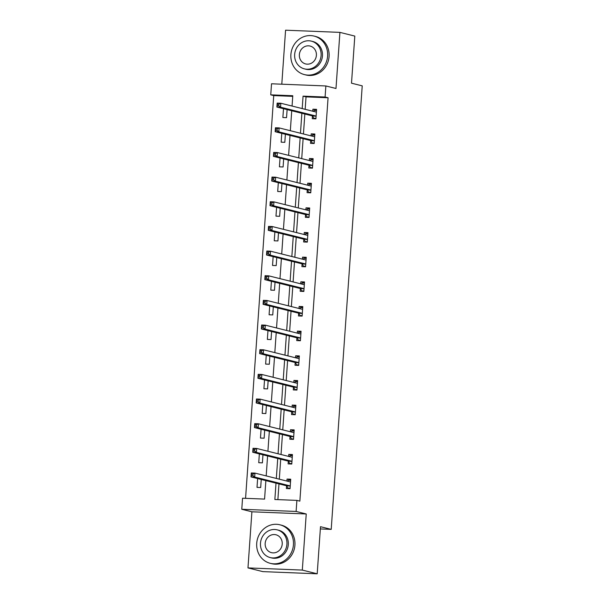 <?xml version="1.0" encoding="UTF-8"?>
<svg xmlns="http://www.w3.org/2000/svg" width="604" height="604" viewBox="0 0 604 604"><rect width="100%" height="100%" fill="white"/><g stroke="black" fill="none" stroke-linecap="round" stroke-linejoin="round"><path stroke-width="0.91" d="M292.736 96.353L273.733 95.591L270.751 94.851L271.528 83.782L325.866 85.957L325.095 97.025L303.065 96.142L302.196 108.577M320.339 528.938L331.211 529.376L362.226 85.859L351.505 83.186L354.805 36.089L339.916 32.374L285.571 30.2L281.796 84.198M331.211 529.376L320.498 526.696L317.198 573.8L262.861 571.626L247.972 567.911L302.31 570.085L306.236 513.974L296.111 511.452L241.774 509.278L242.544 498.217L264.575 499.093L265.866 480.61M306.236 513.974L251.898 511.799L247.972 567.911M251.898 511.799L241.774 509.278M273.733 95.591L245.571 498.338M317.198 573.8L302.31 570.085M257.629 478.557L257.01 487.368L260.686 487.519L261.245 479.463M259.35 453.898L258.738 462.709L262.408 462.86L262.974 454.804M261.079 429.24L260.46 438.059L264.129 438.202L264.695 430.146M262.8 404.582L262.181 413.4L265.858 413.544L266.417 405.488M264.522 379.931L263.91 388.742L267.58 388.885L268.146 380.83M266.251 355.273L265.632 364.084L269.308 364.235L269.867 356.171M267.972 330.614L267.361 339.425L271.03 339.576L271.596 331.513M269.701 305.956L269.082 314.767L272.751 314.918L273.318 306.862M271.423 281.298L270.803 290.116L274.48 290.26L275.039 282.204M273.144 256.64L272.532 265.458L276.202 265.601L276.768 257.546M274.873 231.989L274.254 240.8L277.923 240.943L278.489 232.887M276.594 207.331L275.975 216.141L279.652 216.292L280.211 208.229M278.316 182.672L277.704 191.483L281.373 191.634L281.94 183.571M280.045 158.014L279.425 166.825L283.095 166.976L283.661 158.92M281.766 133.356L281.154 142.174L284.824 142.317L285.382 134.262M283.495 108.697L282.876 117.516L286.545 117.659L287.111 109.603M276.005 483.14L274.858 499.508L296.889 500.384L299.863 501.131L328.07 97.765L306.039 96.882L305.171 109.316M304.839 114.028L303.45 133.975M303.117 138.686L301.721 158.633M301.396 163.337L299.999 183.291M299.667 187.995L298.278 207.95M297.946 212.653L296.549 232.608M296.224 237.312L294.827 257.259M294.495 261.97L293.099 281.917M292.774 286.628L291.377 306.575M291.045 311.286L289.656 331.234M289.324 335.937L287.927 355.892M287.602 360.596L286.205 380.55M285.873 385.254L284.484 405.201M284.152 409.912L282.755 429.859M282.43 434.57L281.034 454.518M280.701 459.229L279.305 479.176M278.98 483.88L277.878 499.629M290.086 488.243L288.093 488.168L290.056 488.659L290.72 479.206L287.051 479.063L286.908 481.071M290.056 488.689L286.387 488.545L286.568 485.986M288.289 461.328L288.108 463.887L291.777 464.031L292.442 454.548L288.772 454.404L288.629 456.413M290.011 436.669L289.837 439.229L293.506 439.38L294.171 429.889L290.494 429.746L290.358 431.754M291.74 412.011L291.558 414.571L295.228 414.721L295.892 405.239L292.223 405.088L292.079 407.096M293.461 387.36L293.28 389.912L296.957 390.063L297.613 380.58L293.944 380.429L293.808 382.445M295.182 362.702L295.009 365.261L298.678 365.405L299.342 355.922L295.666 355.779L295.53 357.787M300.43 340.301L298.444 340.226L300.407 340.716L301.064 331.264L297.394 331.12L297.251 333.129M300.399 340.747L296.73 340.603L296.911 338.044M298.633 313.385L298.452 315.945L302.128 316.088L302.793 306.606L299.116 306.462L298.98 308.47M300.354 288.727L300.18 291.287L303.85 291.438L304.514 281.947L300.845 281.804L300.701 283.812M302.083 264.069L301.902 266.628L305.571 266.779L306.236 257.296L302.566 257.145L302.423 259.154M303.804 239.418L303.631 241.97L307.3 242.121L307.964 232.638L304.288 232.487L304.152 234.503M305.533 214.76L305.352 217.319L309.022 217.463L309.686 207.98L306.017 207.836L305.873 209.845M310.781 192.359L308.787 192.283L310.75 192.774L311.407 183.322L307.738 183.178L307.595 185.186M310.75 192.804L307.074 192.661L307.255 190.101M308.976 165.443L308.803 168.003L312.472 168.146L313.136 158.663L309.459 158.52L309.323 160.528M310.705 140.785L310.524 143.344L314.193 143.495L314.858 134.005L311.188 133.862L311.045 135.87M312.427 116.127L312.245 118.686L315.922 118.837L316.579 109.354L312.91 109.203L312.774 111.212M325.866 85.957L335.99 88.486L339.916 32.374M328.07 97.765L325.095 97.025M296.889 500.384L296.111 511.452M292.064 106.047L292.781 95.726L270.751 94.851M266.198 475.907L267.595 455.952M267.919 451.248L269.316 431.301M269.648 426.59L271.045 406.643M271.37 401.932L272.766 381.985M273.099 377.274L274.488 357.326M274.82 352.623L276.217 332.668M276.541 327.964L277.938 308.01M278.27 303.306L279.66 283.359M279.992 278.648L281.388 258.701M281.713 253.99L283.11 234.042M283.442 229.331L284.839 209.384M285.163 204.681L286.56 184.726M286.885 180.022L288.282 160.068M288.614 155.364L290.011 135.409M290.335 130.706L291.732 110.758M301.864 113.28L300.467 133.235M300.143 137.939L298.746 157.893M298.414 162.597L297.025 182.544M296.692 187.255L295.296 207.202M294.971 211.913L293.574 231.861M293.242 236.572L291.845 256.519M291.521 261.222L290.124 281.177M289.792 285.881L288.402 305.835M288.07 310.539L286.673 330.486M286.349 335.197L284.952 355.144M284.62 359.856L283.231 379.803M282.899 384.514L281.502 404.461M281.177 409.165L279.78 429.119M279.448 433.823L278.051 453.778M277.727 458.481L276.33 478.436M306.039 96.882L303.065 96.142M290.667 479.961L287.051 479.063M292.389 455.303L288.772 454.404M294.118 430.652L290.494 429.746M295.839 405.994L292.223 405.088M297.561 381.335L293.944 380.429M299.29 356.677L295.666 355.779M301.011 332.019L297.394 331.12M302.74 307.361L299.116 306.462M304.461 282.71L300.845 281.804M306.183 258.051L302.566 257.145M307.912 233.393L304.288 232.487M309.633 208.735L306.017 207.836M311.354 184.077L307.738 183.178M313.083 159.418L309.459 158.52M314.805 134.768L311.188 133.862M316.526 110.109L312.91 109.203M287.421 481.199L288.652 480.263L290.637 480.346M288.093 488.168L286.485 485.873A1.586 0.604 92.3 0 0 286.266 485.699L251.015 476.903L251.294 472.955L254.963 473.106L290.214 481.894A1.586 0.604 92.3 0 0 290.267 481.901A1.586 0.604 92.3 0 0 290.448 481.841L290.539 481.766M253.008 474.049L254.963 473.106L254.684 477.054L251.015 476.903L251.423 475.575L252.895 475.627L253.008 474.049L251.536 473.989L251.423 475.575M290.237 486.129L290.154 486.016A1.586 0.604 92.3 0 0 289.943 485.85L254.684 477.054L252.895 475.627M251.294 472.955L251.536 473.989M256.715 543.321A19.857 18.316 -76 0 0 270.26 563.321A19.857 18.316 -76 0 0 293.431 544.793A19.857 18.316 -76 0 0 279.878 524.785A19.857 18.316 -76 0 0 256.715 543.321M270.26 563.321L271.755 563.691A19.857 18.316 -76 0 0 294.918 545.163A19.857 18.316 -76 0 0 281.366 525.163L279.878 524.785M277.161 529.844L278.527 530.184A14.3 13.19 104 0 1 288.289 544.582A14.3 13.19 104 0 1 271.611 557.93L270.237 557.583A14.3 13.19 -76 0 0 286.915 544.242A14.3 13.19 -76 0 0 277.161 529.844A14.3 13.19 -76 0 0 260.483 543.185A14.3 13.19 -76 0 0 270.237 557.583M282.219 544.053A9.211 8.501 -76 0 0 275.93 534.774A9.211 8.501 -76 0 0 265.179 543.374A9.211 8.501 -76 0 0 271.468 552.652A9.211 8.501 -76 0 0 282.219 544.053M290.886 54.609A19.857 18.316 -76 0 0 304.439 74.609A19.857 18.316 -76 0 0 327.602 56.074A19.857 18.316 -76 0 0 314.05 36.074A19.857 18.316 -76 0 0 290.886 54.609M304.439 74.609L305.926 74.979A19.857 18.316 -76 0 0 329.089 56.444A19.857 18.316 -76 0 0 315.537 36.444L314.05 36.074M311.332 41.125L312.706 41.465A14.3 13.19 104 0 1 322.461 55.87A14.3 13.19 104 0 1 305.783 69.211L304.416 68.871A14.3 13.19 -76 0 0 321.094 55.523A14.3 13.19 -76 0 0 311.332 41.125A14.3 13.19 -76 0 0 294.654 54.473A14.3 13.19 -76 0 0 304.416 68.871M316.39 55.341A9.211 8.501 -76 0 0 310.101 46.055A9.211 8.501 -76 0 0 299.358 54.654A9.211 8.501 -76 0 0 305.647 63.941A9.211 8.501 -76 0 0 316.39 55.341M291.785 464L289.822 463.51L291.815 463.593M289.142 456.541L290.373 455.605L292.366 455.688M289.822 463.51L288.206 461.214A1.586 0.604 92.3 0 0 287.995 461.041L252.736 452.253L253.016 448.296L256.685 448.447L291.943 457.236A1.586 0.604 92.3 0 0 291.989 457.243A1.586 0.604 92.3 0 0 292.17 457.183L292.268 457.107M254.729 449.391L256.685 448.447L256.413 452.396L252.736 452.253L253.151 450.916L254.616 450.977L254.729 449.391L253.257 449.331L253.151 450.916M291.959 461.479L291.875 461.358A1.586 0.604 92.3 0 0 291.664 461.192L256.413 452.396L254.616 450.977M253.016 448.296L253.257 449.331M293.506 439.342L291.543 438.851L293.536 438.934M290.871 431.883L292.094 430.946L294.088 431.029M291.543 438.851L289.935 436.556A1.586 0.604 92.3 0 0 289.716 436.39L254.465 427.594L254.737 423.638L258.414 423.789L293.665 432.585A1.586 0.604 92.3 0 0 293.71 432.592A1.586 0.604 92.3 0 0 293.899 432.524L293.989 432.449M256.451 424.733L258.414 423.789L258.135 427.738L254.465 427.594L254.873 426.258L256.345 426.318L256.451 424.733L254.986 424.68L254.873 426.258M293.687 436.82L293.604 436.7A1.586 0.604 92.3 0 0 293.385 436.533L258.135 427.738L256.345 426.318M254.737 423.638L254.986 424.68M295.235 414.684L293.272 414.193L295.258 414.276M292.593 407.224L293.823 406.296L295.817 406.371M293.272 414.193L291.656 411.898A1.586 0.604 92.3 0 0 291.445 411.732L256.187 402.936L256.466 398.987L260.135 399.131L295.386 407.926A1.586 0.604 92.3 0 0 295.439 407.934A1.586 0.604 92.3 0 0 295.62 407.866L295.711 407.798M258.18 400.082L260.135 399.131L259.856 403.079L256.187 402.936L256.602 401.6L258.067 401.66L258.18 400.082L256.708 400.022L256.602 401.6M295.409 412.162L295.326 412.049A1.586 0.604 92.3 0 0 295.114 411.875L259.856 403.079L258.067 401.66M256.466 398.987L256.708 400.022M296.957 390.025L294.994 389.535L296.987 389.618M294.322 382.574L295.545 381.637L297.538 381.713M294.994 389.535L293.378 387.239A1.586 0.604 92.3 0 0 293.166 387.073L257.916 378.278L258.187 374.329L261.857 374.472L297.115 383.268A1.586 0.604 92.3 0 0 297.16 383.276A1.586 0.604 92.3 0 0 297.342 383.208L297.44 383.14M259.901 375.424L261.857 374.472L261.585 378.429L257.916 378.278L258.323 376.941L259.788 377.002L259.901 375.424L258.437 375.363L258.323 376.941M297.13 387.504L297.055 387.391A1.586 0.604 92.3 0 0 296.836 387.217L261.585 378.429L259.788 377.002M258.187 374.329L258.437 375.363M298.678 365.375L296.715 364.884L298.708 364.959M296.043 357.915L297.266 356.979L299.259 357.055M296.715 364.884L295.107 362.589A1.586 0.604 92.3 0 0 294.888 362.415L259.637 353.619L259.916 349.671L263.586 349.814L298.837 358.61A1.586 0.604 92.3 0 0 298.882 358.617A1.586 0.604 92.3 0 0 299.071 358.549L299.161 358.482M261.623 350.765L263.586 349.814L263.306 353.77L259.637 353.619L260.045 352.283L261.517 352.343L261.623 350.765L260.158 350.705L260.045 352.283M298.859 362.845L298.776 362.732A1.586 0.604 92.3 0 0 298.565 362.559L263.306 353.77L261.517 352.343M259.916 349.671L260.158 350.705M297.764 333.257L298.995 332.321L300.988 332.404M298.444 340.226L296.828 337.93A1.586 0.604 92.3 0 0 296.617 337.757L261.358 328.961L261.638 325.012L265.307 325.156L300.566 333.952A1.586 0.604 92.3 0 0 300.611 333.959A1.586 0.604 92.3 0 0 300.792 333.891L300.883 333.823M263.352 326.107L265.307 325.156L265.035 329.112L261.358 328.961L261.774 327.632L263.238 327.685L263.352 326.107L261.879 326.047L261.774 327.632M300.581 338.187L300.498 338.074A1.586 0.604 92.3 0 0 300.286 337.908L265.035 329.112L263.238 327.685M261.638 325.012L261.879 326.047M302.128 316.058L300.165 315.567L302.159 315.65M299.493 308.599L300.716 307.663L302.71 307.746M300.165 315.567L298.55 313.272A1.586 0.604 92.3 0 0 298.338 313.099L263.087 304.31L263.359 300.354L267.036 300.505L302.287 309.293A1.586 0.604 92.3 0 0 302.332 309.301A1.586 0.604 92.3 0 0 302.513 309.24L302.612 309.165M265.073 301.449L267.036 300.505L266.757 304.454L263.087 304.31L263.495 302.974L264.967 303.034L265.073 301.449L263.608 301.388L263.495 302.974M302.302 313.536L302.226 313.416A1.586 0.604 92.3 0 0 302.008 313.25L266.757 304.454L264.967 303.034M263.359 300.354L263.608 301.388M303.85 291.4L301.887 290.909L303.88 290.992M301.215 283.94L302.445 283.004L304.431 283.087M301.887 290.909L300.279 288.614A1.586 0.604 92.3 0 0 300.06 288.448L264.809 279.652L265.088 275.696L268.757 275.847L304.008 284.643A1.586 0.604 92.3 0 0 304.061 284.65A1.586 0.604 92.3 0 0 304.242 284.582L304.333 284.507M266.802 276.791L268.757 275.847L268.478 279.795L264.809 279.652L265.216 278.316L266.689 278.376L266.802 276.791L265.33 276.738L265.216 278.316M304.031 288.878L303.948 288.757A1.586 0.604 92.3 0 0 303.737 288.591L268.478 279.795L266.689 278.376M265.088 275.696L265.33 276.738M305.579 266.742L303.616 266.251L305.609 266.334M302.936 259.282L304.167 258.353L306.16 258.429M303.616 266.251L302 263.956A1.586 0.604 92.3 0 0 301.789 263.789L266.53 254.994L266.809 251.045L270.479 251.189L305.737 259.984A1.586 0.604 92.3 0 0 305.783 259.992A1.586 0.604 92.3 0 0 305.964 259.924L306.062 259.856M268.523 252.14L270.479 251.189L270.207 255.137L266.53 254.994L266.945 253.657L268.41 253.718L268.523 252.14L267.051 252.079L266.945 253.657M305.752 264.22L305.669 264.107A1.586 0.604 92.3 0 0 305.458 263.933L270.207 255.137L268.41 253.718M266.809 251.045L267.051 252.079M307.3 242.083L305.337 241.592L307.33 241.676M304.665 234.631L305.888 233.695L307.881 233.771M305.337 241.592L303.721 239.297A1.586 0.604 92.3 0 0 303.51 239.131L268.259 230.335L268.531 226.387L272.208 226.53L307.459 235.326A1.586 0.604 92.3 0 0 307.504 235.333A1.586 0.604 92.3 0 0 307.693 235.266L307.783 235.198M270.245 227.482L272.208 226.53L271.928 230.486L268.259 230.335L268.667 228.999L270.139 229.059L270.245 227.482L268.78 227.421L268.667 228.999M307.481 239.562L307.398 239.448A1.586 0.604 92.3 0 0 307.179 239.275L271.928 230.486L270.139 229.059M268.531 226.387L268.78 227.421M309.022 217.432L307.058 216.942L309.052 217.017M306.387 209.973L307.617 209.037L309.603 209.112M307.058 216.942L305.45 214.647A1.586 0.604 92.3 0 0 305.231 214.473L269.98 205.677L270.26 201.728L273.929 201.872L309.18 210.668A1.586 0.604 92.3 0 0 309.233 210.675A1.586 0.604 92.3 0 0 309.414 210.607L309.505 210.539M271.974 202.823L273.929 201.872L273.65 205.828L269.98 205.677L270.388 204.341L271.86 204.401L271.974 202.823L270.501 202.763L270.388 204.341M309.203 214.903L309.12 214.79A1.586 0.604 92.3 0 0 308.908 214.616L273.65 205.828L271.86 204.401M270.26 201.728L270.501 202.763M308.108 185.315L309.339 184.379L311.332 184.462M308.787 192.283L307.172 189.988A1.586 0.604 92.3 0 0 306.96 189.815L271.709 181.019L271.981 177.07L275.651 177.214L310.909 186.009A1.586 0.604 92.3 0 0 310.954 186.017A1.586 0.604 92.3 0 0 311.136 185.949L311.234 185.881M273.695 178.165L275.651 177.214L275.379 181.17L271.709 181.019L272.117 179.69L273.582 179.743L273.695 178.165L272.223 178.105L272.117 179.69M310.924 190.245L310.849 190.132A1.586 0.604 92.3 0 0 310.63 189.966L275.379 181.17L273.582 179.743M271.981 177.07L272.223 178.105M312.472 168.116L310.509 167.625L312.502 167.708M309.837 160.656L311.06 159.72L313.053 159.803M310.509 167.625L308.901 165.33A1.586 0.604 92.3 0 0 308.682 165.156L273.431 156.368L273.703 152.412L277.379 152.563L312.63 161.351A1.586 0.604 92.3 0 0 312.676 161.359A1.586 0.604 92.3 0 0 312.864 161.298L312.955 161.223M275.416 153.507L277.379 152.563L277.1 156.512L273.431 156.368L273.839 155.032L275.311 155.092L275.416 153.507L273.952 153.446L273.839 155.032M312.653 165.594L312.57 165.473A1.586 0.604 92.3 0 0 312.359 165.307L277.1 156.512L275.311 155.092M273.703 152.412L273.952 153.446M314.201 143.458L312.238 142.967L314.223 143.05M311.558 135.998L312.789 135.062L314.782 135.145M312.238 142.967L310.622 140.672A1.586 0.604 92.3 0 0 310.411 140.505L275.152 131.71L275.432 127.754L279.101 127.905L314.352 136.7A1.586 0.604 92.3 0 0 314.405 136.7A1.586 0.604 92.3 0 0 314.586 136.64L314.676 136.564M277.145 128.848L279.101 127.905L278.829 131.853L275.152 131.71L275.567 130.373L277.032 130.434L277.145 128.848L275.673 128.795L275.567 130.373M314.374 140.936L314.291 140.815A1.586 0.604 92.3 0 0 314.08 140.649L278.829 131.853L277.032 130.434M275.432 127.754L275.673 128.795M315.922 118.799L313.959 118.308L315.952 118.392M313.287 111.34L314.51 110.411L316.504 110.487M313.959 118.308L312.344 116.013A1.586 0.604 92.3 0 0 312.132 115.847L276.881 107.051L277.153 103.103L280.83 103.246L316.081 112.042A1.586 0.604 92.3 0 0 316.126 112.05A1.586 0.604 92.3 0 0 316.307 111.982L316.405 111.906M278.867 104.198L280.83 103.246L280.55 107.195L276.881 107.051L277.289 105.715L278.754 105.775L278.867 104.198L277.402 104.137L277.289 105.715M316.096 116.278L316.02 116.164A1.586 0.604 92.3 0 0 315.801 115.991L280.55 107.195L278.754 105.775M277.153 103.103L277.402 104.137M290.154 486.016L286.485 485.873M289.943 485.85L286.266 485.699M290.448 481.841L289.89 481.818M291.875 461.358L288.206 461.214M291.664 461.192L287.995 461.041M292.17 457.183L291.619 457.16M293.604 436.7L289.935 436.556M293.385 436.533L289.716 436.39M293.899 432.524L293.34 432.502M295.326 412.049L291.656 411.898M295.114 411.875L291.445 411.732M295.62 407.866L295.062 407.843M297.055 387.391L293.378 387.239M296.836 387.217L293.166 387.073M297.342 383.208L296.791 383.185M298.776 362.732L295.107 362.589M298.565 362.559L294.888 362.415M299.071 358.549L298.512 358.527M300.498 338.074L296.828 337.93M300.286 337.908L296.617 337.757M300.792 333.891L300.241 333.876M302.226 313.416L298.55 313.272M302.008 313.25L298.338 313.099M302.513 309.24L301.962 309.218M303.948 288.757L300.279 288.614M303.737 288.591L300.06 288.448M304.242 284.582L303.684 284.559M305.669 264.107L302 263.956M305.458 263.933L301.789 263.789M305.964 259.924L305.413 259.901M307.398 239.448L303.721 239.297M307.179 239.275L303.51 239.131M307.693 235.266L307.134 235.243M309.12 214.79L305.45 214.647M308.908 214.616L305.231 214.473M309.414 210.607L308.855 210.585M310.849 190.132L307.172 189.988M310.63 189.966L306.96 189.815M311.136 185.949L310.584 185.934M312.57 165.473L308.901 165.33M312.359 165.307L308.682 165.156M312.864 161.298L312.306 161.276M314.291 140.815L310.622 140.672M314.08 140.649L310.411 140.505M314.586 136.64L314.027 136.617M316.02 116.164L312.344 116.013M315.801 115.991L312.132 115.847M316.307 111.982L315.756 111.959"/></g></svg>
